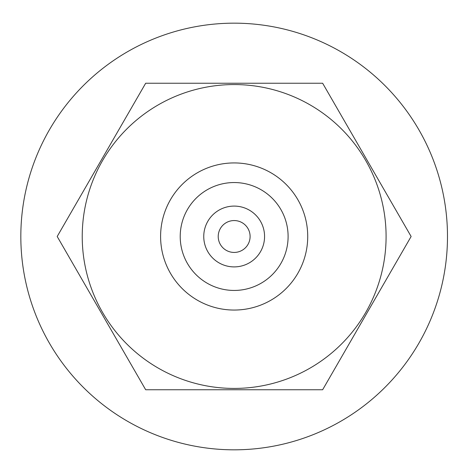 <?xml version="1.0" encoding="UTF-8"?>
<svg xmlns="http://www.w3.org/2000/svg" width="471" height="471" viewBox="0 0 471 471"><rect width="100%" height="100%" fill="white"/><g stroke="black" fill="none" stroke-linecap="round" stroke-linejoin="round"><path stroke-width="0.71" d="M82.231 236.495A151.927 151.927 0 0 0 310.124 368.069A151.927 151.927 0 0 0 310.124 104.921A151.927 151.927 0 0 0 82.231 236.495M57.197 236.495L145.68 83.237L322.641 83.237L411.124 236.495L322.641 389.747L145.68 389.747L57.197 236.495M260.963 83.237L207.358 83.237M207.358 389.747L260.963 389.747M432.719 158.503A213.328 213.328 0 0 1 202.424 447.45A213.328 213.328 0 0 1 67.335 103.532A213.328 213.328 0 0 1 432.719 158.503M306.88 225.391A73.564 73.564 0 0 0 223.054 163.773A73.564 73.564 0 0 0 161.441 247.599A73.564 73.564 0 0 0 245.267 309.212A73.564 73.564 0 0 0 306.88 225.391M226.015 183.166A53.947 53.947 0 0 1 287.487 228.353A53.947 53.947 0 0 1 242.306 289.824A53.947 53.947 0 0 1 180.835 244.637A53.947 53.947 0 0 1 226.015 183.166M264.219 231.903A30.403 30.403 0 0 0 229.571 206.439A30.403 30.403 0 0 0 204.102 241.081A30.403 30.403 0 0 0 238.75 266.551A30.403 30.403 0 0 0 264.219 231.903M249.918 234.087A15.937 15.937 0 0 0 231.756 220.74A15.937 15.937 0 0 0 218.403 238.903A15.937 15.937 0 0 0 236.566 252.25A15.937 15.937 0 0 0 249.918 234.087"/></g></svg>
